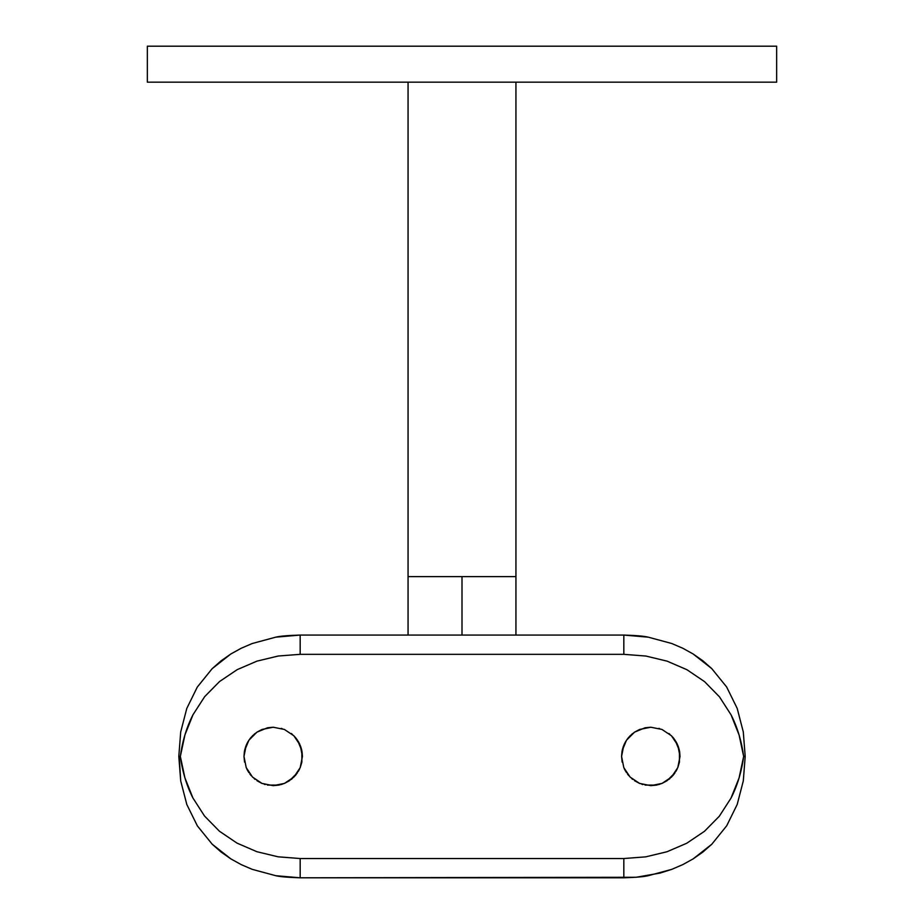 <?xml version="1.0" encoding="UTF-8"?>
<svg xmlns="http://www.w3.org/2000/svg" width="924" height="924" viewBox="0 0 924 924"><rect width="100%" height="100%" fill="white"/><g stroke="black" fill="none" stroke-linecap="round" stroke-linejoin="round"><path stroke-width="1.39" d="M462 635.065L462 576.622L408.062 576.622L515.938 576.622L515.938 82.167L515.938 576.622L462 576.622L462 635.065M256.941 780.711L261.989 783.425L252.529 777.084L261.989 783.425L273.204 785.654L261.989 783.413L252.529 777.084L246.211 767.613L248.891 772.649L246.211 767.613L243.982 756.421L246.211 767.613M245.83 746.211L244.687 750.057M244.386 751.593L243.982 756.259M248.129 741.441L246.766 743.993M251.316 737.086L249.884 738.83M255.14 733.471L254.123 734.314M262.023 729.452L273.204 727.223L267.51 727.777L256.964 732.143L262.023 729.452M252.552 735.77L256.964 732.143L248.914 740.193L252.552 735.77M246.223 745.229L248.914 740.193L244.548 750.715L243.982 756.421L246.223 745.229M634.534 780.711L639.581 783.425L630.122 777.084L639.581 783.425L650.796 785.654L639.581 783.413L630.122 777.084L623.804 767.613L626.484 772.649L623.804 767.613L621.575 756.421L623.804 767.613M623.423 746.211L622.279 750.045M621.979 751.593L621.575 756.259M625.721 741.441L624.358 743.993M628.909 737.086L627.477 738.83M632.732 733.471L631.716 734.314M639.616 729.452L650.796 727.223L645.102 727.777L634.557 732.143L639.616 729.452M630.145 735.77L634.557 732.143L626.507 740.193L630.145 735.77M623.816 745.229L626.507 740.193L622.141 750.715L621.575 756.421L623.816 745.229M408.062 82.167L408.062 576.622L408.062 82.167M147.343 46.2L147.343 82.167L776.657 82.167L776.657 46.2L147.343 46.2L776.657 46.2L776.657 82.167L147.343 82.167L147.343 46.2M636.151 877.269L300.173 877.8L275.745 875.698L252.24 869.357L241.233 864.633L230.838 858.87L221.079 852.032L212.231 844.247L197.378 825.906L186.821 804.515L180.711 780.942L178.806 756.433L180.7 731.97L186.798 708.408L197.297 687.075L212.173 668.664L221.021 660.879L230.769 654.03L241.199 648.255L252.217 643.52L275.722 637.167L300.173 635.065L623.827 635.065L648.255 637.167L671.76 643.508L682.767 648.232L693.162 653.996L702.921 660.833L711.769 668.618L726.622 686.948L737.179 708.35L743.289 731.924L745.194 756.433L743.3 780.896L737.202 804.446L726.703 825.79L711.827 844.201L702.979 851.986L693.231 858.823L682.801 864.61L671.783 869.345L660.198 873.053L636.151 877.269M264.229 784.245L265.176 784.534M254.077 778.528L255.116 779.382M249.861 774.023L251.282 775.756M246.743 768.837L248.106 771.401M243.982 756.421L244.548 762.115L243.982 756.421M301.859 762.138L301.859 750.727L297.493 740.205L293.867 735.781L284.396 729.452L273.204 727.223L284.396 729.452L293.867 735.781L300.196 745.264L302.425 756.456L300.196 767.636L302.425 756.456L300.196 767.636L301.859 762.15M298.267 771.448L299.653 768.849M295.126 775.756L296.5 774.069M291.222 779.44L292.342 778.516M267.475 785.088L278.909 785.1L284.407 783.425L293.867 777.096L300.196 767.636M281.185 784.545L282.167 784.257M641.822 784.245L642.769 784.534M631.669 778.528L632.709 779.382M627.454 774.023L628.874 775.756M624.335 768.837L625.698 771.413M621.575 756.421L622.141 762.115L621.575 756.421M679.452 762.138L679.452 750.727L675.086 740.205L671.459 735.781L661.988 729.452L650.796 727.223L661.988 729.452L671.459 735.781L677.789 745.264L680.018 756.456L677.789 767.636L680.018 756.456L677.789 767.636L679.452 762.15M675.86 771.448L677.246 768.849M672.718 775.756L674.093 774.069M668.814 779.44L669.935 778.516M645.067 785.088L656.502 785.1L662 783.425L671.459 777.096L677.789 767.636M658.777 784.545L659.759 784.257M623.827 858.535L300.173 858.535L300.173 877.8L623.827 877.8L623.827 858.535L300.173 858.535L278.078 856.814L256.895 851.709L237.064 843.15L219.438 831.23L204.516 816.008L192.92 797.99C186.613 785.585 182.421 771.736 180.342 756.433C182.421 741.048 186.648 727.142 193.012 714.702L204.689 696.627L219.554 681.531L237.272 669.6L256.999 661.122L278.251 656.017L300.173 654.331L300.173 635.065L623.827 635.065L623.827 654.331L300.173 654.331L623.827 654.331L645.922 656.052L667.105 661.157L686.936 669.715L704.562 681.635L719.484 696.846L731.08 714.876C737.387 727.269 741.579 741.129 743.658 756.433C741.579 771.806 737.352 785.723 730.988 798.163L719.311 816.239L704.446 831.323L686.728 843.254L667.001 851.743L645.749 856.848L623.827 858.535L623.827 877.8C636.116 877.407 644.271 876.714 648.278 875.686L671.783 869.345L682.801 864.61L693.231 858.823L711.827 844.201L726.703 825.79L737.202 804.446L743.3 780.896L745.194 756.433L743.289 731.924L737.179 708.35L726.622 686.948L711.769 668.618L693.162 653.996L682.767 648.232L671.76 643.508L648.255 637.167C644.259 636.151 636.116 635.446 623.827 635.065L623.827 654.331L645.922 656.052L667.105 661.157L686.936 669.715L704.562 681.635L719.484 696.846L731.08 714.876L739.096 735.03L743.658 756.433L745.194 756.433L743.658 756.433L739.05 778.008L730.988 798.163L719.311 816.239L704.446 831.323L686.728 843.254L667.001 851.743L645.749 856.848L623.827 858.535M284.407 783.425L273.204 785.654L284.396 783.425L289.431 780.734L297.493 772.683L293.867 777.096L284.407 783.425L289.431 780.734M273.204 785.654L278.909 785.1M662 783.425L650.796 785.654L661.988 783.425L667.024 780.734L675.086 772.683L671.459 777.096L662 783.425L667.024 780.734M650.796 785.654L656.502 785.1M278.251 656.017L300.173 654.331L300.173 635.065C287.884 635.446 279.729 636.151 275.722 637.167L252.217 643.52L241.199 648.255L230.769 654.03L212.173 668.664L197.297 687.075L186.798 708.408L180.7 731.97L178.806 756.433L180.342 756.433L184.95 734.857L193.012 714.702L204.689 696.627L219.554 681.531L237.272 669.6L256.999 661.122L278.251 656.017M179.187 756.433L180.711 780.942L186.821 804.515L197.378 825.906L212.231 844.247L230.838 858.87L241.233 864.633L252.24 869.357L275.745 875.698C279.741 876.714 287.884 877.407 300.173 877.8L300.173 858.535L278.078 856.814L256.895 851.709L237.064 843.15L219.438 831.23L204.516 816.008L192.92 797.99L184.904 777.823L180.342 756.433L179.187 756.433M659.667 728.597L658.858 728.355M669.923 734.349L668.849 733.471M674.104 738.819L672.707 737.109M677.257 744.039L675.871 741.429M680.018 756.294L679.614 751.582M679.313 750.057L678.181 746.245M282.074 728.597L281.266 728.355M292.33 734.349L291.256 733.471M296.512 738.819L295.114 737.109M299.665 744.039L298.279 741.429M302.425 756.282L302.021 751.593M301.721 750.045L300.589 746.245M408.062 576.622L408.062 635.065M515.938 576.622L515.938 635.065"/></g></svg>
